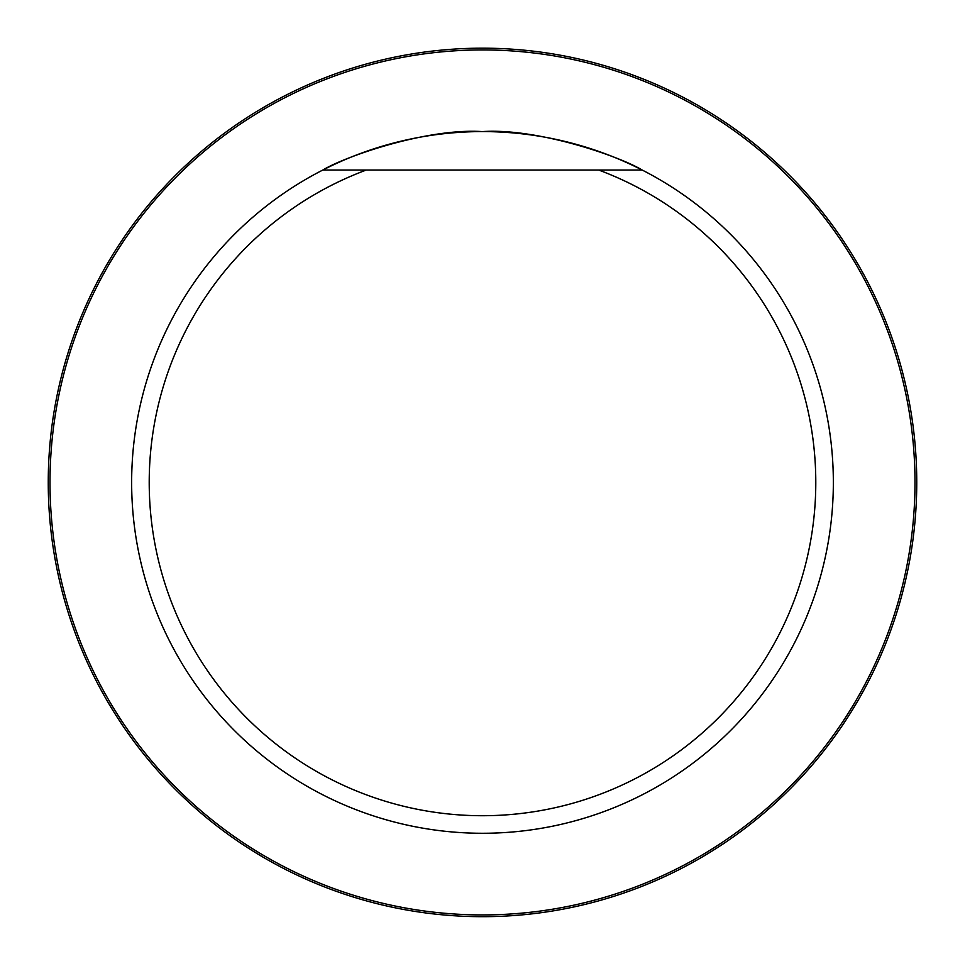 <?xml version="1.0" encoding="UTF-8"?>
<svg xmlns="http://www.w3.org/2000/svg" width="965" height="965" viewBox="0 0 965 965"><rect width="100%" height="100%" fill="white"/><g stroke="black" fill="none" stroke-linecap="round" stroke-linejoin="round"><path stroke-width="1.45" d="M598.71 170.045A333.299 333.299 0 0 1 749.371 682.086A333.299 333.299 0 0 1 215.629 682.086A333.299 333.299 0 0 1 366.29 170.045L642.207 170.045A350.838 350.838 0 0 1 537.541 828.923A350.838 350.838 0 0 1 322.793 170.045A350.838 350.838 0 0 1 642.207 170.045L598.71 170.045M366.29 170.045L322.793 170.045C345 156.487 427.109 127.899 482.367 131.59C537.746 127.838 620.181 156.547 642.207 170.045M49.999 482.428A432.501 432.501 0 0 1 698.744 107.875A432.501 432.501 0 0 1 698.744 856.98A432.501 432.501 0 0 1 49.999 482.428M48.25 482.428A434.25 434.25 0 0 1 699.625 106.355A434.25 434.25 0 0 1 699.625 858.5A434.25 434.25 0 0 1 48.25 482.428"/></g></svg>

